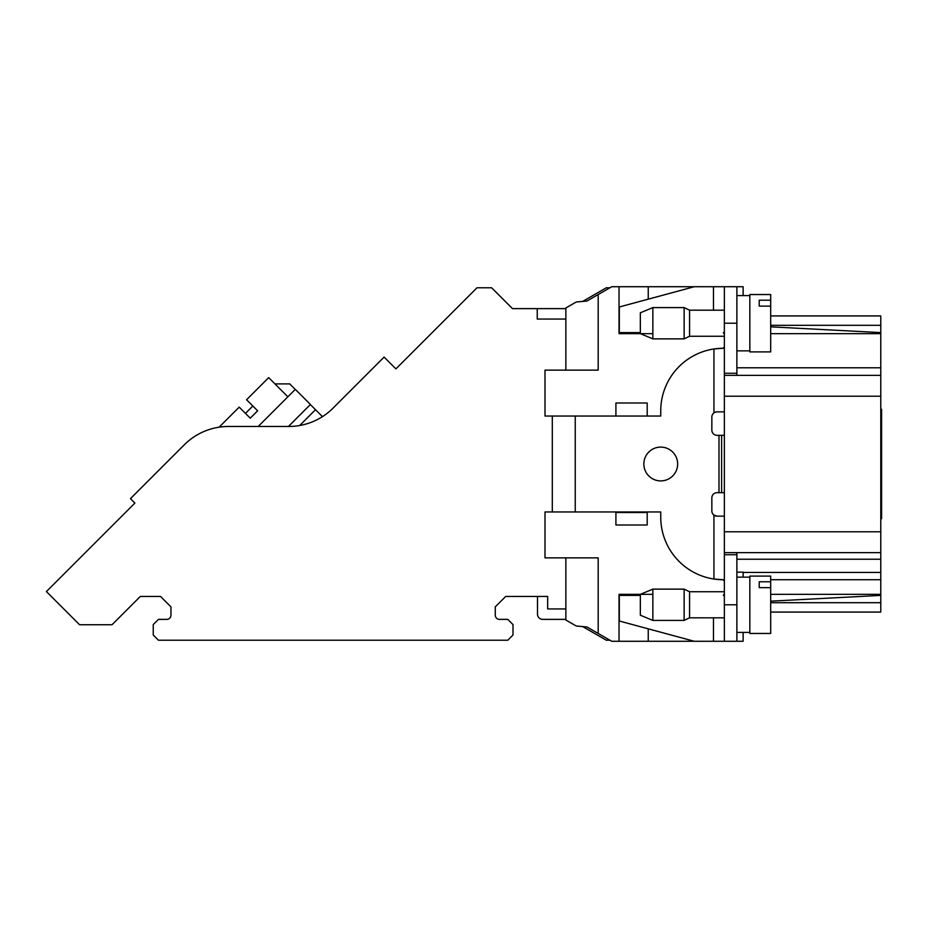 <?xml version="1.0" encoding="UTF-8"?>
<svg xmlns="http://www.w3.org/2000/svg" width="928" height="928" viewBox="0 0 928 928"><rect width="100%" height="100%" fill="white"/><g stroke="black" fill="none" stroke-linecap="round" stroke-linejoin="round"><path stroke-width="1.39" d="M565.86 319.058L537.242 319.058L537.242 308.63L512.476 308.63L491.62 287.773L477.015 287.773L395.908 368.88L384.111 357.083L333.059 408.134A62.57 62.57 0 0 1 288.817 426.462L228.566 426.462A62.57 62.57 0 0 0 184.324 444.79L130.454 498.649L134.885 503.08L46.4 591.565L79.576 624.741L112.021 624.741L140.337 596.437L160.532 596.437L170.961 606.866L170.961 615.206A4.176 4.176 0 0 1 166.785 619.37L158.444 619.37L153.236 624.59L153.236 635.019L158.444 640.227L507.778 640.227L512.998 635.019L512.998 624.59L507.778 619.37L499.438 619.37A4.176 4.176 0 0 1 495.274 615.206L495.274 606.866L505.702 596.437L537.498 596.437L537.498 614.162A5.208 5.208 0 0 0 542.718 619.37L565.86 619.37M378.949 362.245L352.408 388.786M179.127 449.987L184.324 444.79L179.127 449.987M162.168 466.946L135.616 493.499M724.362 492.675L717.066 492.675A5.208 5.208 0 0 0 711.846 497.895L711.846 510.922A5.208 5.208 0 0 0 717.066 516.142L713.934 515.098L713.934 579.037A62.57 62.57 0 0 1 660.748 517.186L660.748 511.966L647.199 511.966L647.199 525.004L615.914 525.004L615.914 511.966L545.003 511.966L545.003 557.856L598.189 557.856L598.189 633.453L611.738 641.271L619.034 641.271L619.034 594.349L652.848 594.349M736.878 572.147L743.131 572.147L743.131 577.146M723.248 579.745L713.934 579.037A62.57 62.57 0 0 0 723.248 579.745L724.362 581.311M722.808 579.745L713.98 579.049M715.43 412.125L717.066 411.858A5.208 5.208 0 0 0 711.846 417.078L711.846 430.105A5.208 5.208 0 0 0 717.066 435.325L724.362 435.325M652.848 333.651L619.034 333.651L619.034 286.729L611.738 286.729L598.189 294.547L598.189 370.144L545.003 370.144L545.003 416.034L660.748 416.034L660.748 410.814A62.57 62.57 0 0 1 713.934 348.963L723.248 348.255L713.934 348.963L713.934 412.902M723.318 348.255A62.57 62.57 0 0 0 713.934 348.963M647.199 415.512L647.199 402.996L615.914 402.996L615.914 415.512M717.066 516.142L724.362 516.142M724.362 411.858L717.066 411.858M228.566 426.462L252.625 426.462M288.817 426.462A62.57 62.57 0 0 0 333.059 408.134A62.57 62.57 0 0 1 288.817 426.462A62.57 62.57 0 0 0 333.059 408.134A62.57 62.57 0 0 1 288.817 426.462A62.57 62.57 0 0 0 333.059 408.134A62.57 62.57 0 0 1 288.817 426.462A62.57 62.57 0 0 0 333.059 408.134A62.57 62.57 0 0 1 288.817 426.462A62.57 62.57 0 0 0 333.059 408.134A62.57 62.57 0 0 1 288.817 426.462A62.57 62.57 0 0 0 333.059 408.134M315.508 409.7L322.457 416.649A62.57 62.57 0 0 1 299.709 425.5L315.508 409.7L310.346 404.538L288.434 426.462M609.928 640.227L606.32 640.227L582.691 626.586M652.848 620.414L640.343 615.206L640.343 594.349L652.848 589.129L652.848 620.414L684.133 620.414L684.133 589.129L652.848 589.129M652.848 338.871L640.343 333.651L640.343 312.794L652.848 307.586L652.848 338.871L684.133 338.871L684.133 307.586L652.848 307.586M759.22 300.208L770.692 300.208L770.692 306.112L759.22 306.112L759.22 300.208L759.22 306.112M770.692 306.112L770.692 351.898L749.836 351.898L749.836 294.547L770.692 294.547L770.692 300.208M759.22 581.763L770.692 581.763L770.692 587.668L759.22 587.668L759.22 581.763L759.22 587.668M770.692 587.668L770.692 633.453L749.836 633.453L749.836 576.102L770.692 576.102L770.692 581.763M684.133 620.414L689.562 617.816L689.562 591.739L724.362 591.739M880.776 518.752L881.6 518.752L881.6 409.248L880.776 409.248M684.133 338.871L689.562 336.261L689.562 310.184L684.133 307.586M287.866 396.801L268.691 377.626L246.57 399.748L257.636 410.802L250.258 418.18L239.192 407.125L219.147 427.17M640.343 332.607L619.312 332.607L619.312 306.982L694.272 286.729L736.878 286.729L736.878 373.276L724.362 373.276L724.362 604.778L736.878 604.778L736.878 641.271L694.272 641.271L619.312 621.018L619.312 595.393L640.343 595.393M724.362 593.688L723.376 595.393M723.376 332.607L724.362 334.312M736.878 323.222L724.362 323.222L724.362 373.276M724.362 323.222L724.362 286.729M724.362 641.271L724.362 604.778M724.362 552.636L880.776 552.636L736.878 552.636L736.878 604.778M736.878 554.724L724.362 554.724M749.836 632.409L736.878 632.409M647.199 512.488L615.914 512.488M724.362 346.689L723.248 348.255M643.846 464A16.901 16.901 0 0 1 660.748 447.099A16.901 16.901 0 0 1 677.649 464A16.901 16.901 0 0 1 660.748 480.901A16.901 16.901 0 0 1 643.846 464M736.878 373.276L736.878 375.364M252.834 406.012L245.468 413.389M258.204 426.462L295.313 389.354L310.428 404.469M295.232 389.424L289.71 383.89L274.955 383.89M598.189 294.547L586.937 301.043L576.288 301.971L565.86 307.992L565.86 370.144M619.034 286.729L648.243 286.729L648.243 299.164M648.243 628.836L648.243 641.271L619.034 641.271M598.189 633.453L586.937 626.957L576.288 626.029L565.86 620.008L565.86 557.856M552.299 511.966L552.299 416.034M736.878 286.729L743.131 286.729L743.131 295.591M648.243 286.729L694.272 286.729M743.131 632.409L743.131 641.271L736.878 641.271M694.272 641.271L648.243 641.271M770.692 594.349L880.776 594.349L880.776 595.393L770.692 601.158L880.776 595.393L880.776 612.074L770.692 612.074M724.362 375.364L880.776 375.364L880.776 594.349M770.692 326.842L880.776 332.607L880.776 375.364M770.692 315.926L880.776 315.926L880.776 332.607M880.776 333.651L770.692 333.651M582.691 301.414L606.32 287.773L609.928 287.773M565.86 608.942L547.671 608.942L547.671 596.437L537.498 596.437M537.242 308.63L565.86 308.63M713.481 286.729L713.481 310.184M713.481 617.816L713.481 641.271M721.613 492.675L721.613 435.325M615.914 416.034L647.199 416.034M718.991 435.325L718.991 492.675M647.199 511.966L615.914 511.966M575.244 416.034L575.244 511.966M770.692 602.69L880.776 602.69M770.692 579.71L880.776 579.71M880.776 559.236L736.878 559.236M724.362 531.779L880.776 531.779M724.362 396.221L880.776 396.221M736.878 367.778L880.776 367.778M770.692 325.31L880.776 325.31M689.562 591.739L684.133 589.129M689.562 617.816L724.362 617.816M689.562 336.261L724.362 336.261M689.562 310.184L724.362 310.184M749.836 295.591L736.878 295.591M749.836 350.854L736.878 350.854M749.836 577.146L736.878 577.146M880.776 572.448L743.131 572.448"/></g></svg>
